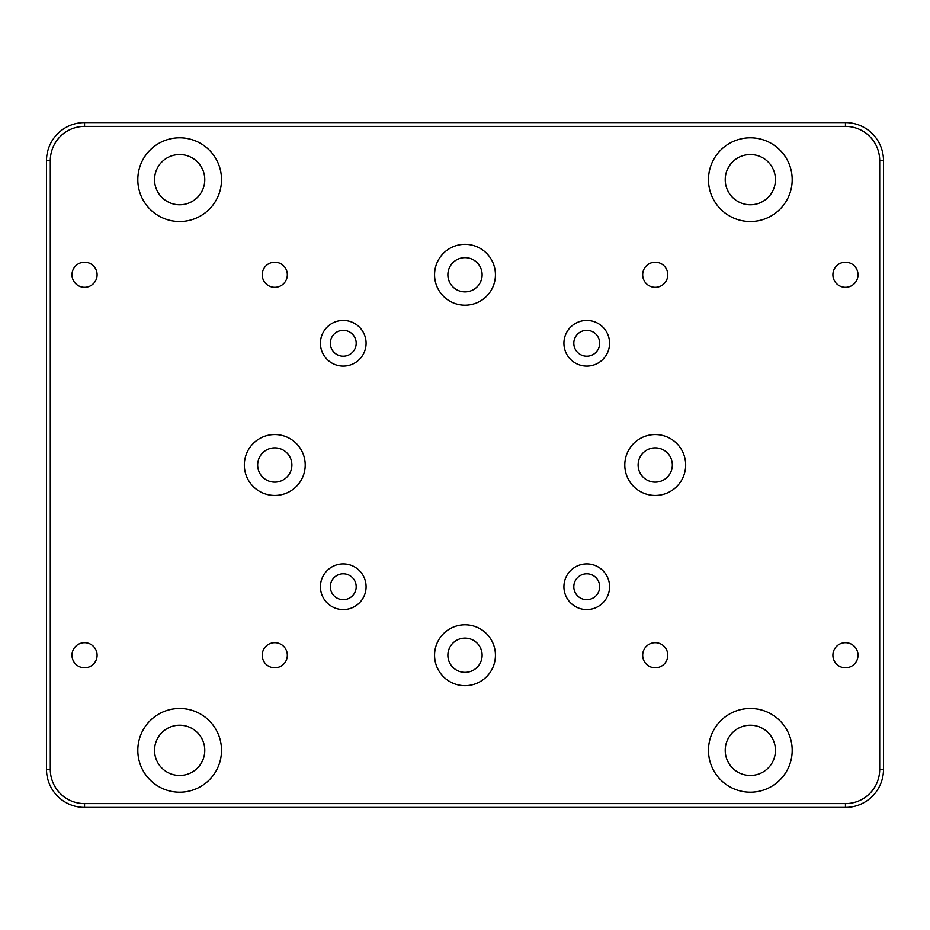 <?xml version="1.0" encoding="UTF-8"?>
<svg xmlns="http://www.w3.org/2000/svg" width="930" height="930" viewBox="0 0 930 930"><rect width="100%" height="100%" fill="white"/><g stroke="black" fill="none" stroke-linecap="round" stroke-linejoin="round"><path stroke-width="1.4" d="M320.432 343.251A22.832 22.832 0 0 0 343.251 366.083A22.832 22.832 0 0 0 366.083 343.251A22.832 22.832 0 0 0 343.251 320.432A22.832 22.832 0 0 0 320.432 343.251M330.324 343.251A12.939 12.939 0 0 0 343.251 356.19A12.939 12.939 0 0 0 356.19 343.251A12.939 12.939 0 0 0 343.251 330.324A12.939 12.939 0 0 0 330.324 343.251M563.917 343.251A22.832 22.832 0 0 0 586.749 366.083A22.832 22.832 0 0 0 609.569 343.251A22.832 22.832 0 0 0 586.749 320.432A22.832 22.832 0 0 0 563.917 343.251M573.81 343.251A12.939 12.939 0 0 0 586.749 356.19A12.939 12.939 0 0 0 599.676 343.251A12.939 12.939 0 0 0 586.749 330.324A12.939 12.939 0 0 0 573.81 343.251M563.917 586.749A22.832 22.832 0 0 0 586.749 609.569A22.832 22.832 0 0 0 609.569 586.749A22.832 22.832 0 0 0 586.749 563.917A22.832 22.832 0 0 0 563.917 586.749M573.81 586.749A12.939 12.939 0 0 0 586.749 599.676A12.939 12.939 0 0 0 599.676 586.749A12.939 12.939 0 0 0 586.749 573.81A12.939 12.939 0 0 0 573.81 586.749M320.432 586.749A22.832 22.832 0 0 0 343.251 609.569A22.832 22.832 0 0 0 366.083 586.749A22.832 22.832 0 0 0 343.251 563.917A22.832 22.832 0 0 0 320.432 586.749M330.324 586.749A12.939 12.939 0 0 0 343.251 599.676A12.939 12.939 0 0 0 356.19 586.749A12.939 12.939 0 0 0 343.251 573.81A12.939 12.939 0 0 0 330.324 586.749M624.786 465A30.434 30.434 0 0 0 655.231 495.434A30.434 30.434 0 0 0 685.666 465A30.434 30.434 0 0 0 655.231 434.566A30.434 30.434 0 0 0 624.786 465M638.108 465A17.124 17.124 0 0 0 655.231 482.124A17.124 17.124 0 0 0 672.344 465A17.124 17.124 0 0 0 655.231 447.876A17.124 17.124 0 0 0 638.108 465M244.334 465A30.434 30.434 0 0 0 274.769 495.434A30.434 30.434 0 0 0 305.214 465A30.434 30.434 0 0 0 274.769 434.566A30.434 30.434 0 0 0 244.334 465M257.656 465A17.124 17.124 0 0 0 274.769 482.124A17.124 17.124 0 0 0 291.892 465A17.124 17.124 0 0 0 274.769 447.876A17.124 17.124 0 0 0 257.656 465M434.566 274.769A30.434 30.434 0 0 0 465 305.214A30.434 30.434 0 0 0 495.434 274.769A30.434 30.434 0 0 0 465 244.334A30.434 30.434 0 0 0 434.566 274.769M447.876 274.769A17.124 17.124 0 0 0 465 291.892A17.124 17.124 0 0 0 482.124 274.769A17.124 17.124 0 0 0 465 257.656A17.124 17.124 0 0 0 447.876 274.769M434.566 655.231A30.434 30.434 0 0 0 465 685.666A30.434 30.434 0 0 0 495.434 655.231A30.434 30.434 0 0 0 465 624.786A30.434 30.434 0 0 0 434.566 655.231M447.876 655.231A17.124 17.124 0 0 0 465 672.344A17.124 17.124 0 0 0 482.124 655.231A17.124 17.124 0 0 0 465 638.108A17.124 17.124 0 0 0 447.876 655.231M708.486 179.664A41.85 41.85 0 0 0 750.336 221.514A41.85 41.85 0 0 0 792.186 179.664A41.85 41.85 0 0 0 750.336 137.814A41.85 41.85 0 0 0 708.486 179.664M725.226 179.664A25.11 25.11 0 0 0 750.336 204.774A25.11 25.11 0 0 0 775.446 179.664A25.11 25.11 0 0 0 750.336 154.554A25.11 25.11 0 0 0 725.226 179.664M708.486 750.336A41.85 41.85 0 0 0 750.336 792.186A41.85 41.85 0 0 0 792.186 750.336A41.85 41.85 0 0 0 750.336 708.486A41.85 41.85 0 0 0 708.486 750.336M725.226 750.336A25.11 25.11 0 0 0 750.336 775.446A25.11 25.11 0 0 0 775.446 750.336A25.11 25.11 0 0 0 750.336 725.226A25.11 25.11 0 0 0 725.226 750.336M137.814 750.336A41.85 41.85 0 0 0 179.664 792.186A41.85 41.85 0 0 0 221.514 750.336A41.85 41.85 0 0 0 179.664 708.486A41.85 41.85 0 0 0 137.814 750.336M154.554 750.336A25.11 25.11 0 0 0 179.664 775.446A25.11 25.11 0 0 0 204.774 750.336A25.11 25.11 0 0 0 179.664 725.226A25.11 25.11 0 0 0 154.554 750.336M137.814 179.664A41.85 41.85 0 0 0 179.664 221.514A41.85 41.85 0 0 0 221.514 179.664A41.85 41.85 0 0 0 179.664 137.814A41.85 41.85 0 0 0 137.814 179.664M154.554 179.664A25.11 25.11 0 0 0 179.664 204.774A25.11 25.11 0 0 0 204.774 179.664A25.11 25.11 0 0 0 179.664 154.554A25.11 25.11 0 0 0 154.554 179.664M262.214 274.769A12.555 12.555 0 0 0 274.769 287.324A12.555 12.555 0 0 0 287.324 274.769A12.555 12.555 0 0 0 274.769 262.214A12.555 12.555 0 0 0 262.214 274.769M642.677 274.769A12.555 12.555 0 0 0 655.231 287.324A12.555 12.555 0 0 0 667.787 274.769A12.555 12.555 0 0 0 655.231 262.214A12.555 12.555 0 0 0 642.677 274.769M642.677 655.231A12.555 12.555 0 0 0 655.231 667.787A12.555 12.555 0 0 0 667.787 655.231A12.555 12.555 0 0 0 655.231 642.677A12.555 12.555 0 0 0 642.677 655.231M262.214 655.231A12.555 12.555 0 0 0 274.769 667.787A12.555 12.555 0 0 0 287.324 655.231A12.555 12.555 0 0 0 274.769 642.677A12.555 12.555 0 0 0 262.214 655.231M832.896 655.231A12.555 12.555 0 0 0 845.451 667.787A12.555 12.555 0 0 0 858.006 655.231A12.555 12.555 0 0 0 845.451 642.677A12.555 12.555 0 0 0 832.896 655.231M71.994 655.231A12.555 12.555 0 0 0 84.549 667.787A12.555 12.555 0 0 0 97.104 655.231A12.555 12.555 0 0 0 84.549 642.677A12.555 12.555 0 0 0 71.994 655.231M71.994 274.769A12.555 12.555 0 0 0 84.549 287.324A12.555 12.555 0 0 0 97.104 274.769A12.555 12.555 0 0 0 84.549 262.214A12.555 12.555 0 0 0 71.994 274.769M832.896 274.769A12.555 12.555 0 0 0 845.451 287.324A12.555 12.555 0 0 0 858.006 274.769A12.555 12.555 0 0 0 845.451 262.214A12.555 12.555 0 0 0 832.896 274.769M797.673 807.414L792.883 807.414M845.451 803.601L845.451 807.414L84.549 807.414A38.049 38.049 0 0 1 46.5 769.366L46.5 160.634A38.049 38.049 0 0 1 84.549 122.586L845.451 122.586A38.049 38.049 0 0 1 883.5 160.634L883.5 769.366A38.049 38.049 0 0 1 845.451 807.414A38.049 38.049 0 0 0 883.5 769.366L879.699 769.366L879.699 160.634A34.236 34.236 0 0 0 845.451 126.399L84.549 126.399A34.236 34.236 0 0 0 50.301 160.634L50.301 769.366A34.236 34.236 0 0 0 84.549 803.601L845.451 803.601A34.236 34.236 0 0 0 879.699 769.366M778.991 807.414L776.155 807.414M845.451 126.399L845.451 122.586A38.049 38.049 0 0 1 883.5 160.634L879.699 160.634M84.549 803.601L84.549 807.414A38.049 38.049 0 0 1 46.5 769.366L50.301 769.366M50.301 160.634L46.5 160.634A38.049 38.049 0 0 1 84.549 122.586L84.549 126.399"/></g></svg>
